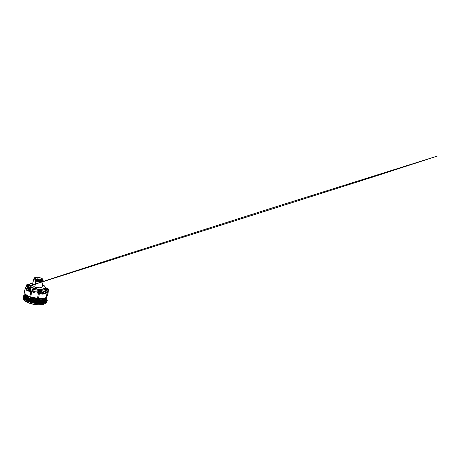 <?xml version="1.0" encoding="UTF-8"?>
<svg xmlns="http://www.w3.org/2000/svg" width="461" height="461" viewBox="0 0 461 461"><rect width="100%" height="100%" fill="white"/><g stroke="black" fill="none" stroke-linecap="round" stroke-linejoin="round"><path stroke-width="0.69" d="M31.118 296.993L28.991 296.4M39.606 298.607L37.364 298.313M44.55 301.753L45.921 301.033L46.601 300.111L46.549 299.051L45.754 297.921L45.282 298.071M31.094 297.161L37.335 298.469M46.792 295.939L47.8 294.896L48.463 289.86M24.266 292.718L26.208 294.971L29.85 296.734L38.517 298.549L43.023 298.498L46.578 297.443L47.287 292.349M43.87 301.471L45.725 300.071L45.264 298.198L39.554 298.832M28.962 296.607L24.854 293.916M45.178 290.142L45.535 290.879L45.19 290.078M38.211 292.28L38.753 292.591L38.442 293.15L37.278 293.081L37.376 292.101L38.211 292.28L38.067 291.911L39.346 291.721L42.988 292.631L46.163 290.943L46.699 291.116L45.812 290.885L44.239 291.715M31.694 291.075L32.339 291.052L32.126 291.796L31.653 291.738L31.625 291.093L30.818 296.959M26.023 286.909L25.62 287.364L26.438 289.375L27.308 290.251L31.625 291.093L29.89 290.591L30.587 289.963L31.711 290.125L32.748 290.793L32.339 291.052L33.278 291.243L32.892 292.159L32.126 291.796M26.087 288.113L27.395 287.906L28.409 289.566L30.535 289.969L29.867 290.591L27.43 290.119L25.626 287.14L24.203 293.035M26.726 284.771L26.116 286.88L26.461 285.14M26.79 284.725L29.008 284.489L27.666 285.094L26.98 284.921L27.32 285.509L26.444 285.981L26.467 285.434M46.578 297.443L47.322 292.199L46.987 291.306L47.287 291.853M46.659 291.093L47.045 291.358M47.944 289.318L47.189 289.185L47.253 289.687L48.307 289.254L48.405 289.888L47.938 290.488L47.253 289.687L46.555 291.07L46.987 291.306L46.67 291.104M47.131 291.623L47.327 292.044M46.959 291.836L43.576 293.507L38.805 292.597L43.634 293.674L44.999 293.259L46.959 291.836L47.091 292.505L47.293 291.819L46.763 291.133M47.8 294.896L48.463 289.208L47.731 288.425L46.642 288.177L48.071 288.69L48.307 289.254L48.123 288.747M45.489 288.09L47.189 289.185L46.941 288.425L45.541 287.808M45.339 287.382L46.452 288.183M32.973 290.776L35.295 291.951L38.004 291.773L35.318 291.922L31.878 290.096L28.928 289.525L26.968 286.938M38.805 292.597L38.442 293.15L39.421 293.357L38.517 298.549M46.354 297.673L47.091 292.505L45.166 293.841L42.066 294.187L40.47 293.599L40.545 292.049M40.77 292.879L40.378 291.928M46.019 292.291L44.613 291.49L43.916 291.992M46.446 292.931L44.988 291.559M25.614 287.163L26.894 286.903L27.914 288.298M31.653 291.738L27.026 290.782L25.499 288.54L27.389 287.866M30.541 289.969L31.924 290.096L33.284 291.024M27.159 284.449L29.147 284.506M28.899 285.538L28.588 285.878L27.666 285.094L26.819 286.886M44.314 291.738L42.625 292.395L39.271 291.646L38.009 291.796L38.776 291.629L40.724 292.095M40.804 292.13L42.821 292.286L45.092 290.995L46.025 290.937M33.342 291.064L35.762 291.951L38.004 291.773M28.715 289.364L28.277 288.505L29.418 289.715L30.812 289.934M46.065 289.543L46.745 289.191L46.071 289.894L45.409 288.828M45.921 290.903L46.071 289.894L45.449 288.84L46.002 288.223M46.768 289.52L46.284 290.966M28.156 288.367L27.522 287.111L26.041 286.903M28.023 288.033L27.366 287.047M46.423 288.2L45.645 288.828M28.588 285.878L28.375 286.189L27.844 285.555L29.089 284.639M27.095 286.955L27.844 285.555M28.813 285.929L27.7 287.272M28.478 287.635L28.133 288.131M45.138 290.367L45.432 290.891M47.938 290.488L47.27 291.738M39.404 292.677L39.421 293.357L40.47 293.599M37.278 293.081L35.042 292.954L32.892 292.159M31.06 290.926L29.85 296.734M25.62 287.364L25.246 287.923L25.499 288.54M25.626 287.14L116.719 257.497L277.914 206.125L437.426 156.072L373.589 176.794L26.692 286.863M26.433 285.261L26.98 284.535M26.306 286.817L26.444 285.981M28.807 298.82L26.508 296.838L26.773 295.507L26.289 296.798L27.395 298.284L29.423 299.494L35.341 301.171L41.242 301.246L43.242 300.641L44.244 299.685L44.123 298.503M44.077 298.509L43.703 299.88L42.625 300.497L39.001 301.056L34.333 300.618L29.907 299.575L27.931 298.227M30.103 299.143L26.738 296.429L30.103 299.143L34.679 300.468L39.473 300.826L42.965 300.099L43.841 299.391L44.031 298.521M42.274 286.166L42.971 286.022L42.36 285.653M32.184 286.079L31.411 285.78L32.184 286.079M32.921 282.927L30.432 283.503L29.049 284.789L29.124 286.085L28.853 285.682L28.53 287.56L28.052 287.681L28.622 287.03M41.202 291.035L40.551 291.848M41.455 291.502L40.879 291.075L40.505 291.548L41.098 291.986L41.455 291.502M42.873 280.081L43.196 280.824L42.412 281.562L40.556 281.884L35.756 281.066L34.875 287.232L32.362 285.209L33.572 279.164L34.045 278.577M33.567 279.303L34.235 279.372L34.218 278.542M34.235 279.372L34.189 278.225L34.708 277.649M41.611 278.219L42.579 278.94L42.521 279.977L40.631 280.478L38.061 280.276L35.687 279.51L34.437 278.484L34.788 277.591L35.941 277.24M42.579 278.94L42.931 279.735L42.262 280.386L40.683 280.691L37.86 280.449L35.33 279.573L35.756 281.066M42.395 279.135L41.865 280.081L38.482 280.225L35.134 278.957L34.898 277.839M26.853 295.553L26.738 296.429M29.907 299.575L34.287 300.877L38.96 301.315L42.585 300.756L43.657 300.146L44.135 299.235L43.697 300.22L42.337 300.958L37.554 301.402L31.815 300.388L29.354 299.448L27.539 298.342L26.577 297.23L26.502 296.192L26.508 296.838M45.293 290.92L45.403 288.598M29.665 296.861L30.293 297.022M30.276 297.097L35.036 298.492L40.026 298.843M43.196 280.824L42.182 286.713L43.155 280.956M42.792 280.023L41.951 281.066L39.917 281.302L35.226 280.173M34.339 278.772L35.33 279.573M44.809 286.344L45.558 287.716L45.403 288.621L44.118 289.825L41.162 290.39L37.243 290.176L33.296 289.237L33.659 288.073L37.468 288.972L41.242 289.168L44.095 288.626L45.351 287.474L44.463 285.953L42.527 284.696M45.437 288.626L44.152 289.836L41.185 290.407L37.249 290.194L33.296 289.237M34.183 291.502L36.482 291.997M41.225 292.257L43.939 291.663L45.115 290.505M33.284 289.254L33.025 290.764M34.875 287.232L39.761 287.975L41.582 287.618L42.193 286.644M29.919 289.888L29.418 288.747L29.59 287.007L30.835 288.016L29.988 289.906M29.717 287.145L29.619 288.108M29.907 297.057L29.562 296.826M41.703 298.809L35.935 298.872L30.011 297.189M30.599 288.793L29.648 288.016L29.435 288.886L30.011 289.813L30.455 289.278L29.498 288.5M40.499 291.594L41.127 291.49L41.041 291.098M40.522 291.479L41.023 291.571M40.902 291.064L41.167 291.479L40.51 291.525L41.15 291.45M35.284 277.516L34.823 278.029L35.618 279.078L37.917 279.931L40.562 280.161L42.228 279.643L42.135 278.703M35.174 277.608L35.411 278.651L37.537 279.625L40.309 279.96L42.101 279.452L42.078 278.623L38.857 277.245L36.799 277.113L35.174 277.608M41.761 279.424L40.245 279.833L37.946 279.614L35.987 278.865L35.307 277.96L36.431 277.291L38.839 277.355L41.133 278.104L41.79 278.611L41.859 279.326L41.306 279.303L41.761 279.424M41.455 279.222L41.859 279.326M25.182 294.285L23.742 295.72L23.747 296.573L25.148 298.4L27.712 299.932L35.197 302.082L42.735 302.237L45.351 301.5L46.734 300.324L46.717 298.843L45.979 297.835M23.69 296.181L23.77 297.518L25.044 298.999L27.09 300.284L29.821 301.413L36.379 302.854L42.539 302.854L44.815 302.289L46.273 301.402L46.797 300.174M24.053 295.132L23.142 296.642L24.007 298.423L26.513 300.209L30.293 301.742L34.794 302.796L39.352 303.217L43.305 302.94L46.855 301.333L47.241 300.313L46.809 299.062M28.346 287.601L28.075 287.969M29.89 290.591L29.804 291.358M37.525 298.365L38.442 293.15M47.662 295.08L48.405 289.888M37.03 279.349L37.79 279.326L37.525 278.847L37.237 279.159M40.407 279.827L39.894 279.844M29.078 285.86L29.049 284.794L29.982 283.751M27.62 295.979L27.741 296.855L28.559 297.777L30.132 298.74L32.258 299.558L37.237 300.463L41.45 300.117L42.694 299.5L43.161 298.665M27.769 296.06L28.726 297.622L32.224 299.322L36.955 300.232L41.081 299.984L42.389 299.448L42.994 298.688M28.328 296.331L31.746 298.336L35.722 299.304L39.646 299.454L42.383 298.757M28.392 296.36L31.705 298.279L35.635 299.247L39.537 299.425L42.308 298.763M28.317 288.592L28.49 287.566M42.182 286.713L41.392 287.451L39.537 287.773L34.742 286.955M45.558 287.716L44.273 288.926L41.317 289.491L37.399 289.278L33.451 288.338L30.276 286.615L29.521 285.808L29.487 284.731L29.112 285.929M33.065 289.076L33.221 288.171L33.659 288.073M32.938 289.012L33.463 287.929M32.339 290.28L32.581 288.874M28.611 289.053L29.124 286.085M32.362 285.209L32.604 284.754M45.374 287.474L45.132 287.22M29.55 284.84L30.53 286.379L33.261 287.831M29.435 288.886L30.305 289.589M41.167 279.7L40.822 279.47L41.26 279.372M41.156 279.7L41.306 279.303M40.77 279.787L41.404 279.205M27.447 298.319L31.181 300.197L36.298 301.31L41.075 301.281L42.81 300.826L43.904 300.117L44.181 298.832M26.605 295.795L26.433 297.103L27.406 298.284M26.801 297.051L27.769 298.209L29.619 299.322M27.101 297.322L27.896 298.198M26.767 295.501L26.283 296.798L27.383 298.284L29.418 299.494L35.347 301.177L41.248 301.252L43.253 300.641L44.256 299.685L44.129 298.498M26.738 295.484L26.231 296.924L27.32 298.325L29.314 299.523L35.14 301.206L41.041 301.356L43.109 300.797L44.239 299.892L44.291 298.745M26.709 295.466L26.121 296.809L27.251 298.365L29.337 299.604L35.428 301.315L38.655 301.569L43.449 300.71L44.406 299.713L44.193 298.486M27.556 298.93L30.708 300.376L34.69 301.385L38.782 301.771L42.233 301.465M43.19 301.194L44.85 299.99L44.613 298.388M26.346 295.23L25.585 296.682L26.796 298.388M26.156 295.103L25.395 296.832L26.582 298.365L31.728 300.762L35.128 301.511L41.571 301.673L43.835 301.062L45.069 300.071L44.838 298.325L45.12 298.82M44.78 298.342L45.103 299.679L44.141 300.779L42.032 301.506L35.555 301.494L28.945 299.662L26.686 298.319L25.464 296.602L26.179 295.115L25.424 296.59L26.652 298.325L32.028 300.779L35.566 301.511L39.064 301.771L42.072 301.517L44.187 300.791L45.143 299.679L44.809 298.336M26.133 295.086L25.263 296.602L26.513 298.405L32.028 300.912L35.647 301.65L42.262 301.621L44.377 300.854L45.287 299.702L44.861 298.319M26.277 295.184L25.58 296.031L25.637 297.028L26.698 298.319M26.738 298.353L30.812 300.405L36.39 301.615L41.594 301.58L43.49 301.085L44.682 300.318L45.069 299.396L44.7 298.365M26.888 299.016L30.311 300.589L34.638 301.684L39.081 302.105L42.833 301.771M25.81 294.844L24.738 296.463L26.058 298.428M25.741 294.792L24.785 295.772L24.808 296.953L25.966 298.359L28.467 299.84L31.907 301.056L35.808 301.834L39.64 302.082L42.879 301.759L45.092 300.906L45.973 299.644L45.409 298.14M26.006 298.394L30.426 300.618L36.482 301.932L42.135 301.897L45.489 300.526L45.904 299.42L45.328 298.175M25.678 294.735L24.612 296.377L25.949 298.359M25.655 294.717L24.813 295.472L24.571 296.365L25.914 298.359L28.444 299.846L31.901 301.068L35.82 301.851L39.669 302.099L42.925 301.771L45.138 300.912L46.014 299.638L45.432 298.129M25.643 294.706L24.917 295.265L25.637 294.706L24.917 295.265L24.56 296.746L25.851 298.4L31.429 301.004L35.117 301.817L42.101 301.99L44.556 301.327L45.893 300.255L45.95 298.895L45.455 298.123L46.146 299.662L45.328 300.975L43.115 301.869L39.825 302.226L35.906 301.99L28.363 299.961L25.781 298.44L24.416 296.383L24.704 295.461L25.62 294.688M25.338 294.441L24.26 295.247L23.891 296.233L25.326 298.463M26.225 299.103L29.919 300.797L34.587 301.984L39.381 302.433L43.432 302.07M25.222 294.325L24.139 295.144L23.765 296.141L24.133 297.247L25.217 298.394L28 300.025L31.821 301.35L36.137 302.185L40.332 302.404L43.812 301.984L46.083 300.981L46.82 299.535L45.927 297.858M25.28 294.383L24.001 295.495L23.972 296.872L25.269 298.428L30.04 300.831L36.575 302.249L42.677 302.214L44.901 301.632L46.296 300.733L46.728 299.391L45.846 297.887M26.571 301.506L29.977 303.298L34.696 304.485M34.811 304.502L39.018 304.756L42.297 304.22M23.131 296.688L23.269 298.06L23.943 298.982L26.536 300.797L30.438 302.341L35.042 303.378L39.502 303.741L43.34 303.442L46.008 302.508L47.155 300.837M45.339 287.347L46.653 288.177M25.482 287.249L24.174 292.862M32.927 282.904L30.265 283.515L29.049 284.789M33.572 279.164L32.558 285.048M34.189 278.225L34.085 278.824M42.931 279.735L42.827 280.334M42.533 284.673L44.636 286.045L45.339 287.393M34.823 278.029L34.748 278.461M42.4 279.337L42.326 279.769M26.433 297.103L27.43 298.296L31.169 300.174L36.31 301.292L41.104 301.264L43.904 300.117L42.251 301.027M27.32 297.633L29.389 299.131M41.248 301.644L43.363 301.142L44.682 300.318L41.628 301.563L36.402 301.598L30.801 300.382L28.467 299.42L26.726 298.33L25.637 297.028M28.421 299.431L26.755 298.376M24.808 296.953L25.989 298.371L27.879 299.552L30.414 300.595L36.494 301.915L42.164 301.88L45.489 300.526L44.054 301.419L41.761 301.967M45.95 298.895L45.455 298.117M27.833 299.558L26.023 298.417M23.972 296.872L25.251 298.405L27.297 299.685L30.028 300.808L36.592 302.232L42.706 302.197L44.924 301.615L46.296 300.733M23.77 297.518L23.563 296.164L24.214 294.954M46.273 301.402L46.924 300.197L46.717 298.843M47.218 300.555L46.077 302.998L43.38 304.456L40.401 304.975L34.719 304.704L28.19 302.883L25.47 301.361L23.419 299.085L23.165 296.4"/></g></svg>
